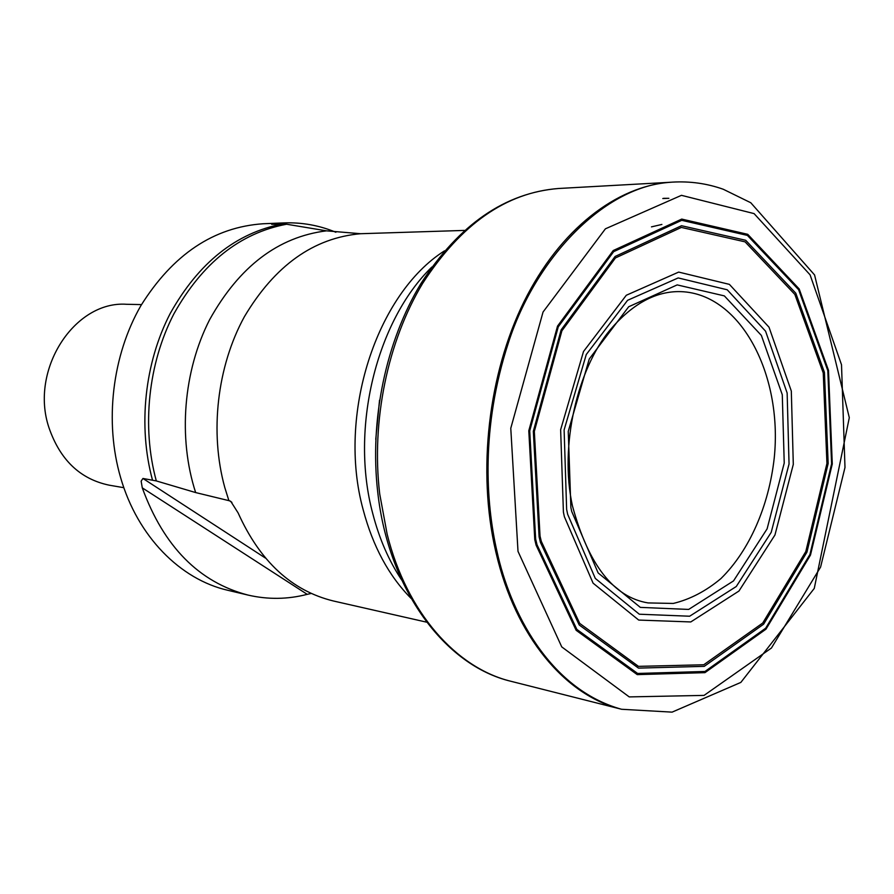 <?xml version="1.0" encoding="UTF-8"?>
<svg xmlns="http://www.w3.org/2000/svg" width="894" height="894" viewBox="0 0 894 894"><rect width="100%" height="100%" fill="white"/><g stroke="black" fill="none" stroke-linecap="round" stroke-linejoin="round"><path stroke-width="1.34" d="M141.498 304.597L126.568 304.284C74.582 300.552 29.424 369.758 48.924 427.567C60.054 459.885 80.125 479.083 109.135 485.163L123.853 487.699M426.673 622.179L333.518 601.014C291.824 590.856 260.02 561.488 238.106 512.91L230.775 501.366L229.568 500.808L195.652 492.572L156.316 480.927L142.951 478.469L141.14 481.14L142.28 487.856C163.725 546.558 198.993 582.307 248.085 595.091C267.921 599.662 287.622 599.416 307.212 594.342L311.213 593.448M335.876 232.261C319.337 225.377 302.027 222.26 283.946 222.908L271.653 224.282L286.594 224.226L326.466 230.842L360.673 233.714L464.422 230.417M283.946 222.908L263.216 223.757C213.711 227.121 172.933 254.432 140.861 305.692C112.163 355.555 104.319 422.013 120.656 477.754C137.665 536.657 180.387 579.513 227.892 590.308L248.085 595.091M651.458 226.875L661.895 224.439M156.316 480.927C141.543 426.907 148.236 363.389 173.894 313.861C202.39 262.903 239.961 233.021 286.594 224.226M152.472 480.011C137.866 426.103 144.616 362.852 170.206 313.492C198.624 262.713 236.094 232.865 282.616 223.936M195.652 492.572C177.906 437.959 183.304 371.099 209.677 319.583C239.313 266.446 278.246 236.865 326.466 230.842M228.909 500.696L224.819 487.632C209.52 432.394 217.097 366.473 244.386 316.711C274.838 265.518 313.604 237.86 360.673 233.714M411.039 598.343C388.856 575.959 372.899 546.413 363.154 509.681C336.993 414.827 376.53 293.802 444.53 250.834M401.674 580.005C388.901 560.851 379.246 538.68 372.731 513.48C349.878 428.539 376.408 320.879 431.836 267.049M375.759 439.334L379.525 400.199M276.961 223.388L277.866 224.126M662.789 198.535L668.857 198.3L663.594 198.334M231.904 502.361L229.568 500.808M142.951 478.469L265.473 558.102M307.212 594.342L142.28 487.856M496.997 551.475C485.833 503.009 480.793 427.6 508.295 343.106C535.26 258.578 604.612 184.98 672.322 182.141L672.355 182.13C690.023 181.102 706.998 183.471 723.268 189.26L750.781 202.748L814.568 274.939L849.3 417.677L814.266 588.42L740.847 682.413L672.076 712.138L621.52 709.266C548.089 688.76 509.614 609.563 496.997 551.475M511.1 681.329L620.179 708.908C565.343 695.152 515.581 636.651 496.103 553.084L495.611 550.983C477.195 470.982 488.269 374.173 523.996 301.725C559.901 229.311 616.782 185.773 670.925 182.242L558.582 188.489C505.021 192.858 459.147 224.517 420.996 283.454C385.929 341.173 369.412 419.934 377.726 492.102C388.488 589.694 444.754 665.661 511.1 681.329C456.387 668.12 406.725 612.681 387.136 534.143L379.715 493.991C371.099 421.242 387.605 341.452 422.706 283.286C461.025 224.081 506.317 192.478 558.582 188.489M678.077 291.6C739.215 291.142 783.01 373.167 774.238 457.974C768.896 505.881 749.451 550.548 720.922 578.586C705.992 591.079 690.123 599.371 673.294 603.439L648.083 602.925C613.72 597.293 588.509 564.974 572.462 505.97C559.096 445.525 577.759 368.462 610.166 329.841C631.734 304.619 654.374 291.88 678.077 291.6M570.875 507.524L568.249 431.355L589.247 359.019L628.683 306.765L677.183 284.895L724.352 295.892L761.364 335.418L782.284 394.757L784.228 463.058L767.108 528.846L733.516 580.921L688.659 609.429L640.327 607.384L598.142 572.942L571.713 511.446L570.875 507.524M566.64 509.468L564.114 429.902L586.274 354.516L627.577 300.306L678.188 277.933L727.213 289.779L765.566 331.182L787.145 393.002L789.044 463.997L771.209 532.343L736.287 586.498L689.643 616.223L639.311 614.212L595.303 578.429L567.668 514.318L566.64 509.468M563.41 512.173L560.639 429.712L583.514 351.498L626.292 295.266L678.68 272.089L729.392 284.37L769.019 327.193L791.313 391.058L793.302 464.388L774.953 534.992L738.947 591.046L690.783 621.945L638.707 620.067L593.08 583.156L564.393 516.777L563.41 512.173M541.306 541.373L540.032 536.076L534.333 431.422L561.901 330.802L615.441 257.953L681.373 227.422L745.071 241.849L794.833 294.394L823.251 372.954L826.939 463.483L805.807 551.542L762.738 623.017L703.746 664.767L638.461 666.365L579.703 623.397L541.306 541.373M540.445 542.412L539.093 536.813L533.327 431.31L561.13 329.886L615.094 256.477L681.519 225.724L745.697 240.285L795.805 293.21L824.424 372.317L828.168 463.461L806.947 552.146L763.621 624.191L704.249 666.354L638.484 668.12L579.223 624.984L540.445 542.412M537.037 544.815L535.651 539.093L529.717 430.874L558.258 326.835L613.653 251.661L681.742 220.326L747.406 235.413L798.61 289.69L827.81 370.641L831.599 463.807L809.93 554.47L765.677 628.203L704.986 671.472L637.634 673.461L576.865 629.41L537.037 544.815M536.109 545.172L534.768 539.596L528.79 430.752L557.521 326.109L613.239 250.532L681.731 219.086L747.742 234.317L799.18 288.941L828.492 370.328L832.28 463.975L810.478 555.085L765.979 629.175L704.953 672.657L637.243 674.624L576.138 630.292L536.109 545.172M518.006 551.363L510.776 428.282L543.049 312.017L605.406 228.819L681.463 195.328L754.089 213.61L810.076 274.838L841.511 364.752L844.986 467.473L820.58 567.109L771.421 648.038L704.059 695.398L629.231 696.907L561.745 646.898L518.006 551.363"/></g></svg>
